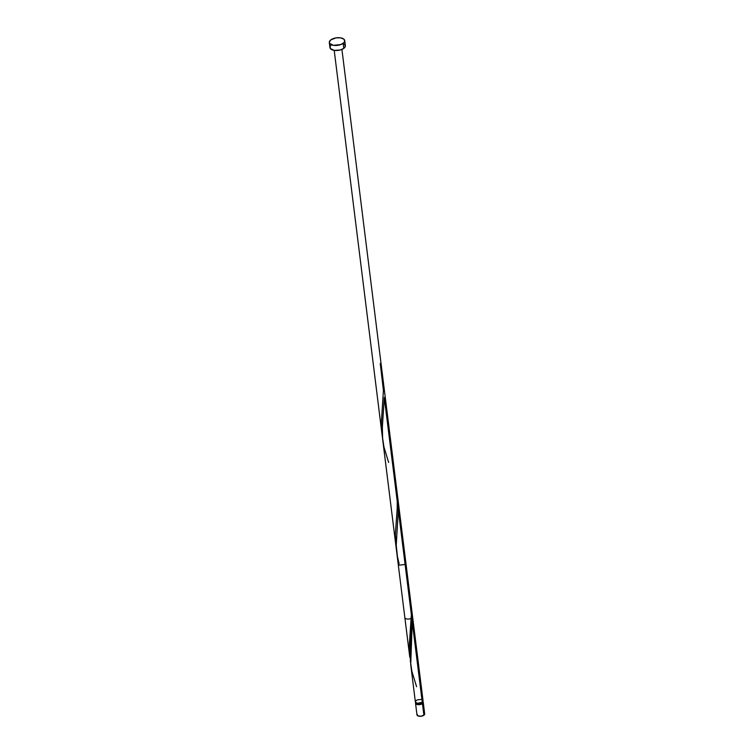 <?xml version="1.0" encoding="UTF-8"?>
<svg xmlns="http://www.w3.org/2000/svg" width="754" height="754" viewBox="0 0 754 754"><rect width="100%" height="100%" fill="white"/><g stroke="black" fill="none" stroke-linecap="round" stroke-linejoin="round"><path stroke-width="1.13" d="M422.73 701.474L423.239 702.511L422.438 703.623L423.889 715.244A3.883 1.904 -7.1 0 0 424.681 713.878L423.239 702.257A3.883 1.904 172.9 0 1 422.438 703.623L419.874 704.594L417.019 704.481L415.718 703.699L415.925 702.219M422.9 701.616A3.883 1.904 172.9 0 1 423.239 702.257M416.312 703.228L418.574 704.293L421.411 703.708L421.722 702.615L421.825 703.444A3.11 1.517 -7.1 0 0 422.466 702.36L422.438 702.144M329.319 42.544L329.941 47.587A7.776 3.808 -7.1 0 0 335.379 50.499A7.776 3.808 -7.1 0 0 343.777 48.397L343.145 43.346L343.777 48.397A7.776 3.808 -7.1 0 0 345.37 45.674L344.748 40.622A7.776 3.808 172.9 0 1 343.145 43.346A7.776 3.808 172.9 0 1 334.757 45.457A7.776 3.808 172.9 0 1 329.319 42.544A7.776 3.808 172.9 0 1 330.912 39.821A7.776 3.808 172.9 0 1 339.3 37.709A7.776 3.808 172.9 0 1 344.748 40.622M415.482 701.248L415.548 702.351L417.49 703.275L422.268 702.276L412.24 621.758L410.713 664.585L415.36 701.88A3.883 1.904 -7.1 0 0 418.074 703.331A3.883 1.904 -7.1 0 0 422.268 702.276A3.883 1.904 -7.1 0 0 423.069 700.918L411.439 607.564L412.24 621.758L422.268 702.276L423.079 700.975L422.136 699.872M397.367 494.605L398.244 511.542L396.227 545.057L398.348 565.293L406.057 564.331L397.481 495.435M382.655 439.271L409.818 657.431L411.354 614.604L384.304 397.499L382.344 427.216L382.655 439.271M411.354 614.604L409.431 643.341L409.818 657.431M412.136 615.914A3.883 1.904 172.9 0 1 411.778 618.007A3.883 1.904 172.9 0 1 407.584 619.062A3.883 1.904 172.9 0 1 404.86 617.611L334.211 50.377L330.327 48.539L330.195 46.333M420.921 699.514L417.716 699.769M417.132 699.985L415.756 700.871M344.361 44.1L345.37 46.164L343.777 48.397L340.12 50.028L334.211 50.377M330.742 45.579L331.543 44.863M330.912 39.821L336.048 37.879L340.478 37.832L343.739 39.048L344.738 41.121L343.947 42.639L340.865 44.543L333.588 45.334L329.705 43.496L329.319 42.045L330.912 39.821M416.265 702.916L416.293 703.124A3.11 1.517 -7.1 0 0 418.47 704.293A3.11 1.517 -7.1 0 0 421.825 703.444L422.315 701.974M424.182 713.086L424.285 714.886L421.316 716.206L417.914 715.885L417.103 714.208M415.52 703.218L416.971 714.839A3.883 1.904 -7.1 0 0 419.695 716.291A3.883 1.904 -7.1 0 0 423.889 715.244L422.438 703.623A3.883 1.904 172.9 0 1 418.244 704.679A3.883 1.904 172.9 0 1 415.52 703.218A3.883 1.904 172.9 0 1 415.69 702.521M380.242 363.485L383.418 390.346L381.373 422.598L382.429 436.736M393.88 474.323L395.907 483.71L397.254 496.113L397.207 508.403L395.341 534.727L396.397 548.865M416.585 686.724L411.863 671.173L410.374 661.154L410.308 650.796L412.24 621.758M399.139 563.926L397.235 555.717L396.236 545.632L397.339 525.924M388.649 462.466L383.927 446.915L382.438 436.896L382.372 426.538L384.304 397.499M412.57 616.649L341.92 49.415"/></g></svg>
